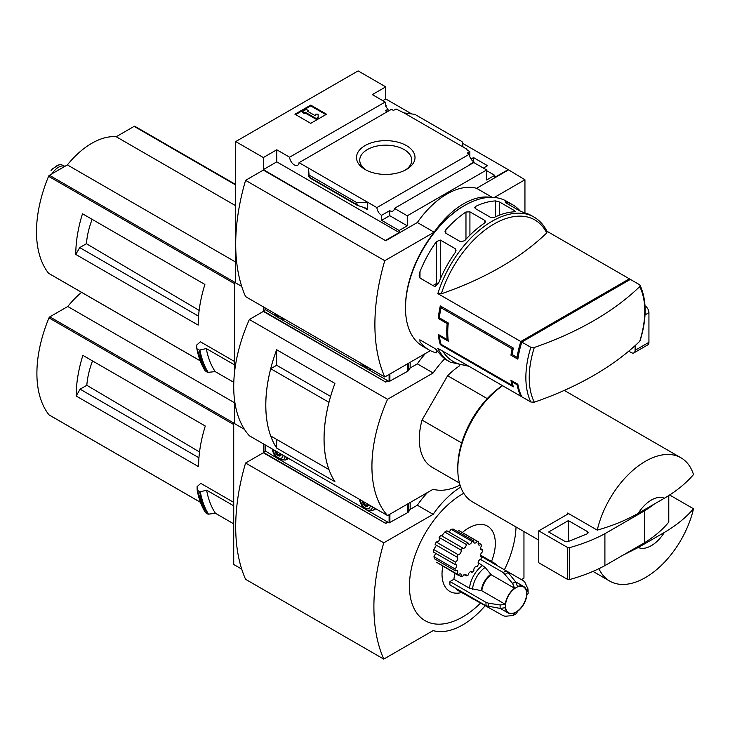 <?xml version="1.0" encoding="UTF-8"?>
<svg xmlns="http://www.w3.org/2000/svg" width="730" height="730" viewBox="0 0 730 730"><rect width="100%" height="100%" fill="white"/><g stroke="black" fill="none" stroke-linecap="round" stroke-linejoin="round"><path stroke-width="1.09" d="M387.128 111.809A6.698 3.869 60 0 1 385.449 110.65L388.022 109.171A6.698 3.869 60 0 1 385.449 105.613L386.042 105.266L386.042 106.735M388.022 109.171L388.022 111.298M386.042 105.266A6.698 3.869 60 0 1 385.175 102.036L372.327 94.617L385.75 86.861L358.111 70.901L235.699 141.574L263.338 157.534L276.761 149.787L289.609 157.206A6.698 3.869 -120 0 0 292.703 163.666A6.698 3.869 -120 0 0 297.685 165.281A6.698 3.869 -120 0 0 299.054 162.653L391.453 109.308L393.452 110.458L396.016 108.98L404.009 112.904L414.832 114.364L462.099 141.656L463.048 146.995L404.009 112.904M471.014 159.03L473.514 157.589L473.514 161.668M473.514 157.589L487.53 165.683L483.379 168.082M469.855 156.768L469.855 151.612L466.406 149.614L466.99 149.267L466.99 149.951M469.855 151.612L467.291 153.09L469.28 154.24A6.698 3.869 60 0 0 474.007 161.978L474.007 162.662M466.99 149.267L463.048 146.995M486.636 170.647L494.73 175.319L494.73 177.372L508.162 169.615L524.943 179.762L494.274 197.474M406.437 145.589A29.255 16.89 180 0 1 406.437 169.479A29.255 16.89 180 0 1 365.064 169.479A29.255 16.89 180 0 1 365.064 145.589A29.255 16.89 180 0 1 406.437 145.589M299.054 162.653L376.881 207.585L469.28 154.24M385.75 86.861L385.75 98.942L411.738 113.953M462.373 143.18L508.162 169.615M385.75 98.942L382.785 100.658M469.463 165.044A6.698 3.869 60 0 1 469.071 164.834L474.007 161.978M376.881 207.585A6.698 3.869 -120 0 0 381.598 215.332L389.701 210.651A6.698 3.869 -120 0 0 393.05 210.988A6.698 3.869 -120 0 0 394.419 208.369L473.788 162.544L486.636 169.962L486.636 179.991L494.73 175.319M289.609 157.206L385.175 102.036M468.916 366.268L450.246 362.171L447.818 360.766A83.767 48.362 -60 0 1 438.839 352.645L434.898 348.511L419.987 339.906L419.987 341.759A83.767 48.362 120 0 0 428.966 349.88L422.843 346.349A83.767 48.362 -60 0 1 405.497 308.005A83.767 48.362 -60 0 1 464.727 205.413A83.767 48.362 -60 0 1 506.611 201.261L512.725 204.792A83.767 48.362 -60 0 1 520.38 211.244M534.305 402.193A81.714 47.176 -60 0 1 529.223 377.766A81.714 47.176 -60 0 1 534.305 347.471A305.313 176.268 0 0 0 639.708 286.625A81.714 47.176 -60 0 1 639.708 341.339A305.313 176.268 180 0 1 534.305 402.193L530.82 402.011L521.795 396.801A83.767 48.362 -60 0 1 517.853 384.254L517.059 384.71A83.767 48.362 120 0 0 520.809 396.226L437.845 348.329A83.767 48.362 -60 0 0 450.246 362.171M517.059 384.71L512.122 381.863A83.767 48.362 120 0 0 513.354 386.854L440.299 344.679A83.767 48.362 -60 0 1 438.274 334.44L447.161 339.569A83.767 48.362 -60 0 1 447.161 323.618L438.274 318.481A83.767 48.362 -60 0 1 440.299 305.916L513.354 348.091A83.767 48.362 120 0 0 512.122 354.506L510.945 355.181A83.767 48.362 -60 0 1 512.086 348.83L441.002 307.786A83.767 48.362 120 0 0 439.387 317.842L438.274 318.481M441.331 293.798A81.714 47.176 -60 0 1 494.037 224.01A81.714 47.176 -60 0 1 546.733 232.943A305.313 176.268 0 0 1 441.331 293.798L437.845 293.615L520.809 341.512A83.767 48.362 120 0 0 517.059 357.353L512.122 354.506M629.798 279.727A83.767 48.362 120 0 0 629.379 278.823L546.889 231.2M428.966 349.88A83.767 48.362 120 0 0 436.376 352.864L436.376 349.752M419.987 341.759L419.987 339.906L419.166 339.97M437.845 293.615A83.767 48.362 -60 0 1 534.013 217.084L531.586 215.679A83.767 48.362 120 0 0 524.131 212.695L520.189 211.134L505.279 202.529L505.279 201.808A83.767 48.362 -60 0 1 512.725 204.792M505.279 202.529L505.279 201.808L505.279 202.529M495.606 200.914L499.557 202.009L514.458 210.623L514.458 211.8A83.767 48.362 120 0 0 494.301 217.385L490.35 217.239L475.449 208.634L474.628 207.53L475.449 206.499A83.767 48.362 -60 0 1 495.606 200.914L495.606 216.764M515.28 211.426L514.458 211.8L514.458 210.623M465.968 211.992L469.919 211.846L484.82 220.451L485.642 221.628L484.82 222.878A83.767 48.362 120 0 0 464.663 240.69L460.712 241.812L445.811 233.208L444.99 231.729L445.811 229.804A83.767 48.362 -60 0 1 465.968 211.992L465.968 239.267M436.376 241.621L440.327 240.06L455.228 248.665L456.049 250.253L455.228 252.507A83.767 48.362 120 0 0 438.839 282.528L434.898 286.671L419.987 278.057L419.166 275.639L419.987 271.642A83.767 48.362 -60 0 1 436.376 241.621L436.376 283.559L432.945 285.54M639.708 286.625L640.055 285.266L639.389 284.609L630.364 279.398L521.795 342.078L530.82 347.288L534.305 347.471M440.254 335.581L439.387 336.083L448.275 341.211A83.767 48.362 120 0 1 448.275 322.97L439.387 317.842M439.387 336.083A83.767 48.362 120 0 0 441.002 344.268L440.299 344.679M512.807 384.883L512.086 385.303L441.002 344.268M512.086 385.303A83.767 48.362 -60 0 1 510.945 380.266L517.853 384.254M510.945 355.181L517.853 359.178A83.767 48.362 -60 0 1 521.795 342.078M235.699 141.574L235.699 282.93L241.703 286.397L234.704 282.355L234.704 370.84M524.943 212.904L524.943 179.762M263.338 157.534L263.338 169.615L385.75 240.745L263.338 170.072L245.572 180.337L384.765 260.692A188.541 108.852 120 0 0 384.765 376.972L430.362 350.637M394.419 208.369L407.267 215.788L486.636 169.962M385.75 240.289L399.173 232.541L399.173 230.488L407.267 225.816L407.267 215.788M508.162 170.072L476.571 188.313A69.806 40.305 -60 0 0 417.341 222.513L385.75 240.745M399.173 230.488L381.598 220.341L381.598 215.332M357.298 205.349L356.669 202.529L367.482 202.164L367.482 209.683L366.469 208.342L357.298 205.349L309.347 177.655L308.452 168.082L308.452 175.601L309.347 177.655M276.761 149.787L276.761 161.868L263.338 169.615M399.173 232.541L276.761 161.868M356.669 202.529L309.401 175.236M310.724 105.102L326.52 114.218L310.724 123.343L294.929 114.218L310.724 105.102L310.724 105.896L295.623 114.619M476.571 188.313L492.23 197.356M417.341 222.513L434.122 232.195L384.765 260.692M490.45 197.346A69.806 40.305 120 0 0 434.122 232.195M245.572 180.337A188.541 108.852 120 0 0 245.572 296.608L384.765 376.972M405.497 308.005L405.497 306.865A82.371 47.559 -60 0 1 463.732 205.979L464.727 205.413M366.277 170.145A26.006 15.02 180 0 1 359.735 160.18A26.006 15.02 180 0 1 375.795 146.31A26.006 15.02 180 0 1 404.137 149.568A26.006 15.02 180 0 1 411.757 160.18A26.006 15.02 180 0 1 405.223 170.145M325.826 114.619L310.724 105.896M305.295 112.228L304.31 112.794L302.329 111.653L306.281 109.372L308.252 110.513L307.266 111.088L315.333 115.742L315.333 114.126L318.125 114.126L318.125 118.15L316.154 119.291L316.154 118.497L305.295 112.228L305.295 113.022L316.154 119.291M318.125 117.357L316.154 118.497M304.31 112.794L304.31 113.588L305.295 113.022M302.329 111.653L302.329 112.456L304.31 113.588M308.252 110.513L307.96 111.48M315.333 114.929L315.333 115.742M389.701 210.651L389.701 215.669L381.598 220.341M407.267 225.816L389.701 215.669M546.733 232.943L547.062 231.593M639.708 341.339L640.11 340.727C646.844 318.672 646.826 300.185 640.055 285.266M520.809 396.226L521.375 395.897M520.809 341.512L629.379 278.823M518.254 356.66L517.059 357.353M438.602 283.094A2.792 1.615 0 0 0 436.376 283.559M448.275 322.97L447.161 323.618M448.037 339.067L447.161 339.569M512.916 381.407L512.122 381.863M442.27 307.056L441.002 307.786M513.354 348.091L512.086 348.83M487.257 398.616L447.627 375.731A61.429 35.469 -60 0 1 459.763 365.703M87.682 216.773L82.481 213.771A111.69 64.486 -60 0 0 75.774 254.432L79.716 247.589L86.432 243.71A63.346 36.573 -60 0 1 92.144 219.356M199.135 310.405L86.432 243.71M198.542 316.19L79.716 247.589M134.977 126.418A1.396 0.803 120 0 0 134.84 126.299A1.396 0.803 120 0 0 134.147 126.363L116.189 136.729A69.25 39.977 120 0 0 67.379 164.916L49.421 175.282A1.396 0.803 120 0 0 48.581 176.295A111.69 64.486 120 0 0 48.581 273.266A1.396 0.803 120 0 0 48.727 273.385A1.396 0.803 120 0 0 48.901 273.44M234.704 361.605L200.376 341.786L196.744 345.007L196.826 348.475M75.774 254.432L198.186 325.105A111.69 64.486 -60 0 1 204.893 284.445L82.481 213.771M234.704 401.336L234.704 423.71L244.44 429.331L233.719 423.135L233.719 564.482L241.703 569.099M235.699 281.789L234.704 282.355M233.801 382.337L215.213 371.616L207.594 372.4A120.623 69.642 -60 0 1 199.326 350.135L197.036 348.812A120.623 69.642 -60 0 0 205.303 371.077L205.103 370.767A120.413 69.523 -60 0 1 196.844 348.593M199.326 350.135L206.28 348.557L234.704 364.963M207.594 372.4L205.103 370.767M638.248 547.518L664.364 532.435A27.922 16.124 -60 0 1 638.248 547.518L623.32 554.992M664.364 532.435C676.263 525.454 685.981 517.57 693.5 508.773A71.202 41.108 -60 0 1 645.384 577.594A71.202 41.108 -60 0 1 609.778 581.116A71.202 41.108 -60 0 1 598.919 568.679M263.338 306.865L263.338 310.971L385.75 382.1L263.338 311.427L249.359 319.494L387.566 399.283A125.651 72.544 120 0 0 387.566 515.553L433.136 489.246A69.806 40.305 120 0 0 460.019 485.039M385.75 381.644L387.53 380.613M425.444 353.484A69.806 40.305 -60 0 0 417.341 363.859L410.096 368.039M387.922 380.841L385.75 382.1M417.341 363.859L433.136 372.975L387.566 399.283M444.798 358.749A69.806 40.305 120 0 0 433.136 372.975M249.359 319.494A125.651 72.544 120 0 0 249.359 435.764L387.566 515.553M276.643 365.292L276.643 349.752L334.924 383.405A125.651 72.544 120 0 0 334.924 481.7L276.643 448.047L276.643 439.396M276.643 349.752A125.651 72.544 120 0 0 276.643 448.047M459.444 483.041L432.032 467.218A61.429 35.469 -60 0 1 422.031 420.06L447.627 375.731M330.608 396.426L276.661 365.283L270.711 368.723A125.651 72.544 120 0 0 270.711 435.974L328.974 469.591M328.984 402.33L270.711 368.723M328.956 402.349A125.651 72.544 120 0 0 328.956 469.6M265.127 309.931L263.338 310.971M638.248 513.318A27.922 16.124 -60 0 1 664.364 498.234L638.248 513.318C626.212 520.161 612.552 525.773 597.259 530.135A71.202 41.108 -60 0 1 680.981 457.792A71.202 41.108 -60 0 1 693.5 474.573C685.981 483.37 676.263 491.263 664.364 498.234M538.767 540.118L472.556 501.893A71.202 41.108 -60 0 1 457.81 469.299A71.202 41.108 -60 0 1 502.559 385.695M597.259 530.135L567.648 513.044A71.202 41.108 120 0 0 567.356 514.349L538.767 530.856L538.767 562.775L567.684 579.474A1.396 0.803 0 0 0 569.272 579.629A139.612 80.601 0 0 0 604.905 565.622L644.389 542.828A139.612 80.601 0 0 0 668.653 522.251A1.396 0.803 0 0 0 668.789 521.904A1.396 0.803 0 0 0 668.653 521.558M693.5 508.773L669.592 494.967M457.81 469.299L457.81 467.017A68.41 39.493 -60 0 1 502.395 385.595M461.67 442.946L422.031 420.06M568.633 513.61L567.356 514.349M538.767 530.856L567.684 547.555A1.396 0.803 0 0 0 569.272 547.71A139.612 80.601 0 0 0 604.905 533.703L604.905 565.622M604.905 533.703L644.389 510.909L644.389 542.828M568.378 520.599L548.631 531.997L564.746 541.295A2.792 1.615 0 0 0 568.323 541.477L586.902 533.968A2.792 1.615 0 0 0 588.097 532.644A2.792 1.615 0 0 0 587.276 531.504L568.378 520.599L568.378 541.459M644.389 510.909A139.612 80.601 0 0 0 654.472 503.946M215.213 371.616A115.039 66.421 -60 0 1 206.28 348.557M235.699 205.732L116.189 136.729M235.699 262.088L67.379 164.916M52.113 173.722A13.678 7.902 -60 0 1 64.915 166.34M51.045 170.51L52.706 168.703L58.847 164.861L61.265 164.615L64.943 166.321M58.637 169.962A15.357 8.87 -60 0 1 61.548 168.274M368.185 369.453L389.108 381.525L407.632 371.287A4.188 2.418 0 0 0 408.608 370.402L410.169 367.929L410.169 362.299M265.209 309.547L277.263 316.957M280.913 319.065L364.535 367.345M362.737 364.252A6.981 4.033 -120 0 0 365.411 366.706A6.981 4.033 -120 0 0 368.093 367.345M275.465 313.863A6.981 4.033 -120 0 0 278.148 316.327A6.981 4.033 -120 0 0 280.822 316.957M628.74 351.176L631.167 352.572A5.585 3.221 -120 0 0 633.959 352.855L647.775 344.87A5.585 3.221 -120 0 0 648.933 342.315L648.933 312.677A5.585 3.221 -120 0 0 645.028 305.861M633.959 352.855A5.585 3.221 -120 0 0 635.109 350.291L635.109 345.637M480.395 559.353L503.262 572.548L512.606 583.489L514.568 588.252A15.357 8.87 -60 0 0 505.288 604.312L481.818 590.762L469.527 588.261L453.941 579.264A20.942 12.091 -60 0 1 455.109 573.433M462.327 532.553A37.695 21.763 -60 0 1 490.14 528.146A37.695 21.763 -60 0 1 491.509 561.47M461.579 592.55A37.695 21.763 -60 0 1 442.8 566.334M453.941 579.264L449.972 581.545A26.526 15.312 -60 0 0 449.972 584.967L486.043 605.79L500.187 608.409L505.288 607.734A15.357 8.87 -60 0 0 508.372 613.118A15.357 8.87 -60 0 0 514.568 613.091L512.606 615.582L505.233 616.257L503.262 615.737L458.203 590.597A20.942 12.091 -60 0 1 455.785 588.325M458.084 575.158A19.546 11.288 120 0 1 456.953 574.008L436.558 562.237L458.084 575.158A2.792 1.615 120 0 1 460.612 573.953A2.792 1.615 120 0 1 460.94 576.481A19.546 11.288 120 0 0 462.61 576.627A2.792 1.615 120 0 1 465.704 574.41A2.792 1.615 120 0 1 466.269 575.888A19.546 11.288 120 0 0 468.195 575.012A2.792 1.615 120 0 1 469.509 572.375A2.792 1.615 120 0 1 471.543 571.745A2.792 1.615 120 0 1 472.018 572.338A19.546 11.288 120 0 0 473.852 570.595A2.792 1.615 120 0 1 474.719 567.466A2.792 1.615 120 0 1 477.137 566.416A2.792 1.615 120 0 1 477.183 566.443A19.546 11.288 120 0 0 478.615 564.135A2.792 1.615 120 0 1 478.506 561.361A2.792 1.615 120 0 1 480.878 559.235A19.546 11.288 120 0 0 481.663 556.744A2.792 1.615 120 0 1 481.097 556.616A2.792 1.615 120 0 1 480.668 554.398A2.792 1.615 120 0 1 482.457 551.935A19.546 11.288 120 0 0 482.457 549.708A2.792 1.615 120 0 1 481.097 549.827A2.792 1.615 120 0 1 481.663 545.83A19.546 11.288 120 0 0 480.878 544.252L478.287 542.755M435.527 553.65L433.93 556.753L434.551 558.824L455.383 570.851A2.792 1.615 120 0 1 457.162 570.458A2.792 1.615 120 0 1 456.953 574.008M436.175 545.629L433.766 549.571L433.529 552.081L454.991 564.463A2.792 1.615 120 0 1 455.94 564.527A2.792 1.615 120 0 1 456.442 566.471A2.792 1.615 120 0 1 454.991 568.907A19.546 11.288 120 0 0 455.383 570.851M439.095 537.399L460.94 550.019A19.546 11.288 120 0 1 462.61 547.938L440.838 535.373L439.095 537.399C439.925 540.145 438.958 541.678 436.202 542.007L435.116 544.489L456.953 557.09A2.792 1.615 120 0 1 457.162 557.182A2.792 1.615 120 0 1 457.509 559.664A2.792 1.615 120 0 1 455.383 562.054A19.546 11.288 120 0 0 454.991 564.463M441.732 535.884L444.771 532.042L466.269 544.452A2.792 1.615 120 0 1 465.138 547.372A2.792 1.615 120 0 1 462.911 548.203A2.792 1.615 120 0 1 462.61 547.938M466.269 544.452A19.546 11.288 120 0 1 468.195 543.111L446.87 530.81L444.771 532.042M449.041 532.061L451.122 529.305L472.018 541.368A2.792 1.615 120 0 1 468.751 544.124A2.792 1.615 120 0 1 468.195 543.111M472.018 541.368A19.546 11.288 120 0 1 473.852 541.003L453.184 529.067L451.122 529.305M458.559 530.381L478.442 541.861A19.546 11.288 120 0 0 477.183 541.295L458.559 530.381M463.742 493.252A75.391 43.526 120 0 0 462.747 493.808A75.391 43.526 120 0 0 409.457 587.623A75.391 43.526 120 0 0 465.329 615.363A75.391 43.526 120 0 0 480.86 602.798M504.384 569.783A75.391 43.526 120 0 0 516.019 526.987M88.075 358.357L82.873 355.355A111.69 64.486 -60 0 0 76.166 396.007L80.117 389.172L86.824 385.294A63.346 36.573 -60 0 1 92.537 360.93M199.536 451.989L86.824 385.294M198.934 457.774L80.117 389.172M81.568 292.347A69.25 39.977 120 0 0 67.771 306.49L49.813 316.856A1.396 0.803 120 0 0 48.983 317.879A111.69 64.486 120 0 0 48.983 414.841A1.396 0.803 120 0 0 49.12 414.959A1.396 0.803 120 0 0 49.293 415.023M233.719 502.386L200.777 483.36L197.091 486.636L197.164 490.104M76.166 396.007L198.578 466.68A111.69 64.486 -60 0 1 205.285 426.028L82.873 355.355M234.704 422.57L233.719 423.135M199.774 491.81L197.301 490.377L200.294 491.819L206.626 490.177L233.719 505.826M233.719 523.839L215.441 513.281L208.479 514.166A120.322 69.469 -60 0 1 200.294 491.819M197.392 490.487A120.623 69.642 -60 0 0 205.541 512.743L208.479 514.166M215.441 513.281A115.039 66.421 -60 0 1 206.626 490.177M521.43 579.62L523.957 578.16L523.957 531.568M263.338 443.831L263.338 452.317L385.75 523.447L263.338 452.773L245.572 463.03L383.77 542.828A188.541 108.852 120 0 0 383.77 659.099L433.136 630.601A69.806 40.305 120 0 0 485.423 605.435M385.75 522.99L387.53 521.968M427.607 492.44A69.806 40.305 -60 0 0 417.341 505.206L410.096 509.394M387.922 522.196L385.75 523.447M417.341 505.206L433.136 514.331L383.77 542.828M460.712 487.056A69.806 40.305 120 0 0 433.136 514.331M245.572 463.03A188.541 108.852 120 0 0 245.572 579.301L383.77 659.099M265.127 451.286L263.338 452.317M234.704 402.869L67.771 306.49M480.705 556.196L481.663 556.744M470.795 571.636L472.018 572.338M464.134 574.656L466.269 575.888M480.523 548.595L482.457 549.708M458.257 574.93L460.94 576.481M433.93 556.753L454.991 568.907M433.766 549.571L455.383 562.054M436.202 542.007L458.084 554.636A19.546 11.288 120 0 0 456.953 557.09M458.084 554.636A2.792 1.615 120 0 0 460.539 553.048A2.792 1.615 120 0 0 460.94 550.019M473.852 541.003A2.792 1.615 120 0 0 474.345 542.992A2.792 1.615 120 0 0 477.183 541.295M480.878 544.252A2.792 1.615 120 0 1 478.707 545.009A2.792 1.615 120 0 1 478.615 541.961A19.546 11.288 120 0 0 478.442 541.861M488.543 606.63A25.778 14.883 -60 0 1 488.543 603.208L500.187 604.997L505.288 604.312M514.568 588.252L491.098 574.702L485.149 567.411L478.15 562.629M505.233 574.3A25.778 14.883 -60 0 1 508.199 572.594L515.562 581.783L517.524 586.537A15.357 8.87 -60 0 1 523.72 586.519A15.357 8.87 -60 0 1 526.805 591.893L527.982 588.946L524.879 582.23L523.437 580.779L506.264 570.869M527.982 588.946L528.155 593.371L526.805 595.315A15.357 8.87 -60 0 1 517.524 611.384L516.511 613.519L513.245 615.417M513.245 615.408L512.606 615.582M488.543 603.208L486.043 602.369L449.972 581.545M508.199 572.594L506.219 570.842L480.65 556.077M368.185 510.799L389.108 522.881L407.632 512.642A4.188 2.418 0 0 0 408.608 511.757L410.169 509.275L410.169 502.514M265.209 450.894L277.263 458.312M280.913 460.411L364.535 508.691M285.977 459.708A10.886 6.287 -120 0 0 287.337 459.243A10.886 6.287 -120 0 0 288.414 458.312L285.421 460.028A10.612 6.123 -120 0 0 287.246 457.637M373.24 510.087A10.886 6.287 -120 0 0 374.609 509.622A10.886 6.287 -120 0 0 375.676 508.691L372.692 510.407A10.612 6.123 -120 0 0 374.517 508.025M368.194 505.251L365.721 505.47L363.257 502.404L364.014 501.957M362.272 500.953A4.471 2.582 -120 0 0 365.411 506.009A4.471 2.582 -120 0 0 368.55 504.576M360.492 499.922A6.981 4.033 -120 0 0 365.411 508.062A6.981 4.033 -120 0 0 370.338 505.607M280.922 454.863L278.459 455.091L275.986 452.016L276.752 451.578M275.009 450.565A4.471 2.582 -120 0 0 278.148 455.62A4.471 2.582 -120 0 0 281.287 454.197M273.221 449.534A6.981 4.033 -120 0 0 278.148 457.673A6.981 4.033 -120 0 0 283.067 455.219M367.911 504.211L365.721 505.47M280.649 453.823L278.459 455.091M530.82 402.011A83.767 48.362 -60 0 1 530.82 347.288M367.482 209.683L363.266 207.247M356.669 204.51L309.401 177.217M467.264 365.31A81.714 47.176 -60 0 1 442.827 351.203M499.557 215.094L499.557 202.009M475.449 208.634L475.449 206.499M469.919 235.179L469.919 211.846M484.82 222.878L484.82 220.451M445.811 233.208L445.811 229.804M440.327 278.96L440.327 240.06M455.228 252.507L455.228 248.665M419.987 278.057L419.987 271.642M234.704 283.751L48.581 176.295M200.202 360.793L48.581 273.266M668.653 495.579L668.653 522.251M567.684 547.555L567.684 579.474M569.272 547.71L569.272 579.629M587.276 531.504L587.276 533.785M208.242 372.501A120.322 69.469 -60 0 1 199.947 350.199M235.699 185L134.147 126.363M234.795 282.309L49.421 175.282M55.343 166.659A16.06 9.271 -60 0 1 56.904 165.756M408.608 363.202L408.608 370.402M265.209 307.951L265.209 310.004M389.108 374.463L389.108 381.525M389.893 374.006L389.893 381.525M407.632 363.768L407.632 371.287M361.487 363.531A9.234 5.329 -120 0 0 365.995 368.212A9.234 5.329 -120 0 0 370.493 368.732M274.224 313.152A9.234 5.329 -120 0 0 278.723 317.833A9.234 5.329 -120 0 0 283.231 318.344M635.109 350.291L648.933 342.315M645.019 314.94L648.933 312.677M233.719 424.531L48.983 317.879M200.44 502.286L48.983 414.841M207.831 514.066A120.623 69.642 -60 0 1 199.682 491.81M205.349 512.433A120.413 69.523 -60 0 1 197.182 490.222M233.81 423.081L49.813 316.856M516.055 612.005A14.928 8.614 -60 0 1 506.921 599.002A14.928 8.614 -60 0 1 525.198 588.453A14.928 8.614 -60 0 1 516.055 612.005M500.187 608.409A19.765 11.406 -60 0 1 500.187 604.997M481.818 590.762A15.357 8.87 -60 0 1 491.098 574.702M481.316 590.597A15.503 8.952 -60 0 1 490.697 574.346M472.529 589.256A20.048 11.57 -60 0 1 485.149 567.411M469.527 588.261A20.942 12.091 -60 0 1 482.776 565.303M512.606 583.489A19.765 11.406 -60 0 1 515.562 581.783M491.545 562.365A20.942 12.091 -60 0 1 494.73 563.323L480.532 555.129M473.788 599.595A20.942 12.091 -60 0 1 471.37 597.322M486.043 605.79A26.526 15.312 -60 0 1 486.043 602.369M503.262 572.548A26.526 15.312 -60 0 1 506.219 570.842M408.608 503.408L408.608 511.757M265.209 444.917L265.209 451.35M389.108 514.668L389.108 522.881M389.893 514.212L389.893 522.881M407.632 503.974L407.632 512.642M359.534 499.366A9.234 5.329 -120 0 0 365.995 509.558A9.234 5.329 -120 0 0 372.455 506.83M272.263 448.987A9.234 5.329 -120 0 0 278.723 459.179A9.234 5.329 -120 0 0 285.184 456.442M547.08 231.583C543.969 225.187 539.607 220.36 534.013 217.084M680.981 457.792L564.263 390.404M609.778 581.116L592.952 571.398M668.789 495.488L668.789 521.904M205.148 370.94L196.826 348.538M235.699 184.526L134.84 126.299M200.221 360.848L48.727 273.385M58.847 164.861L52.706 168.703M265.045 307.85L265.045 309.776M371.78 369.471L369.398 369.699L366.332 368.641L361.359 363.458M284.508 319.083L282.127 319.32L279.07 318.253L274.088 313.07M205.386 512.606L197.164 490.158M200.458 502.331L49.12 414.959M523.72 586.519L515.599 581.819M497.924 566.051L494.73 563.323M508.372 613.118L500.242 608.418M265.045 444.816L265.045 451.122M372.692 510.407L366.332 509.987L363.704 507.907L361.25 504.613L359.379 499.283M285.421 460.028L279.07 459.608L276.433 457.518L273.978 454.233L272.107 448.895"/></g></svg>
